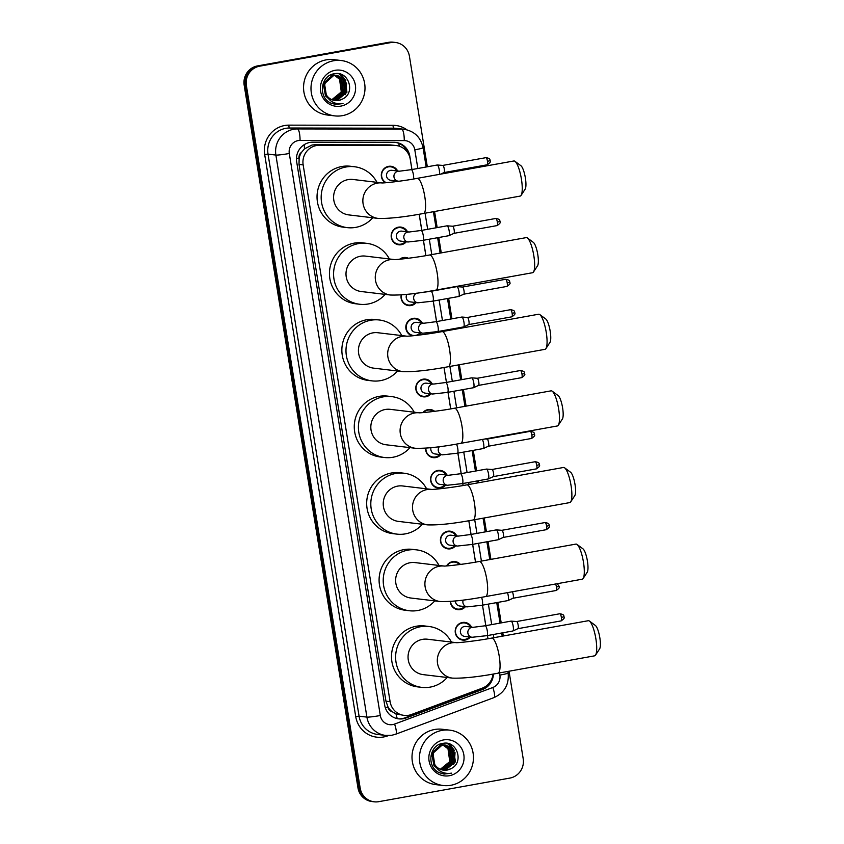 <?xml version="1.0" encoding="UTF-8"?>
<svg xmlns="http://www.w3.org/2000/svg" width="844" height="844" viewBox="0 0 844 844"><rect width="100%" height="100%" fill="white"/><g stroke="black" fill="none" stroke-linecap="round" stroke-linejoin="round"><path stroke-width="1.27" d="M470.34 637.083A8.915 8.64 -83.2 0 1 455.201 631.502A8.915 8.64 -83.2 0 1 471.522 627.113M465.413 606.667A8.915 8.64 -83.2 0 1 450.285 601.434M446.56 565.934A8.915 8.64 -83.2 0 1 460.434 564.446M455.56 545.857A8.915 8.64 -83.2 0 1 440.42 540.287A8.915 8.64 -83.2 0 1 456.752 535.898M445.716 485.036A8.915 8.64 -83.2 0 1 430.577 479.466A8.915 8.64 -83.2 0 1 446.898 475.077M440.79 454.631A8.915 8.64 -83.2 0 1 425.671 448.175M422.833 412.621A8.915 8.64 -83.2 0 1 434.671 411.323M430.936 393.821A8.915 8.64 -83.2 0 1 415.797 388.251A8.915 8.64 -83.2 0 1 432.128 383.851M412.431 335.828A8.915 8.64 -83.2 0 1 415.649 318.315A8.915 8.64 -83.2 0 1 422.274 323.041M421.093 333A8.915 8.64 -83.2 0 1 418.297 335.195M416.166 302.595A8.915 8.64 -83.2 0 1 401.227 294.904M399.592 259.245A8.915 8.64 -83.2 0 1 408.412 258.264M406.312 241.785A8.915 8.64 -83.2 0 1 391.173 236.214A8.915 8.64 -83.2 0 1 407.504 231.815M385.434 182.758A8.915 8.64 -83.2 0 1 391.025 166.279A8.915 8.64 -83.2 0 1 397.651 171.005M396.458 180.964A8.915 8.64 -83.2 0 1 395.804 181.671M411.925 169.549L410.258 159.273A16.722 16.194 96.8 0 0 396.258 145.537L389.949 144.894L314.812 144.767L312.027 145.02L304.441 148.882L301.519 152.363A5.57 5.402 96.8 0 0 299.082 158.007A16.722 1.182 170.8 0 1 296.444 158.461M396.258 145.537A16.722 16.194 96.8 0 0 394.422 145.432L319.285 145.305A16.722 16.194 96.8 0 0 316.468 145.548A16.722 16.194 96.8 0 0 303.154 164.886L390.097 701.67A16.722 16.194 96.8 0 0 404.097 715.395A16.722 16.194 96.8 0 0 411.482 714.509L482.325 688.124A16.722 16.194 96.8 0 0 493.033 674.071M392.101 711.65A16.722 16.194 -83.2 0 1 387.987 706.892L388.029 707.188A5.57 5.402 96.8 0 0 392.101 711.65L395.952 713.887L404.097 715.395M299.082 158.007L299.135 158.292A16.722 16.194 -83.2 0 1 301.519 152.363M299.135 158.292L299.019 164.401L385.951 701.174L387.987 706.892M487.916 638.75L487.399 635.564M485.796 625.668L482.483 605.159L485.849 625.657M475.51 562.136L472.629 544.348M471.026 534.442L468.8 520.727M463.103 485.511L462.776 483.528M461.172 473.621L457.859 453.122M450.685 408.886L448.006 392.312M444.028 367.478L446.444 382.395L443.986 367.478M438.205 331.492L438.321 332.251L438.152 331.492M436.548 321.585L433.225 301.086M425.872 255.637L423.382 240.276M421.778 230.37L419.162 214.239M509.027 671.223L523.196 758.745A16.722 16.194 -83.2 0 1 509.881 778.084L378.819 801.663A16.722 16.194 -83.2 0 1 374.166 801.8L373.069 801.673A16.722 16.194 -83.2 0 1 359.069 787.937L245.277 85.381A16.722 16.194 -83.2 0 1 258.591 66.043L389.654 42.474A16.722 16.194 -83.2 0 1 394.306 42.327A16.722 16.194 -83.2 0 0 389.654 42.474L258.591 66.043A16.722 16.194 -83.2 0 0 245.277 85.381L359.069 787.937A16.722 16.194 -83.2 0 0 373.069 801.673L371.961 801.536A16.722 16.194 -83.2 0 1 357.962 787.811L244.18 85.255A16.722 16.194 -83.2 0 1 257.494 65.916L388.556 42.337A16.722 16.194 -83.2 0 1 393.209 42.2L395.414 42.464A16.722 16.194 -83.2 0 1 409.414 56.189L427.317 166.785M411.967 169.538L409.804 156.151A16.722 16.194 96.8 0 0 395.804 142.414A16.722 16.194 96.8 0 0 393.969 142.309L312.797 142.172A16.722 16.194 96.8 0 0 309.98 142.414A16.722 16.194 96.8 0 0 296.666 161.753L384.674 705.13A16.722 16.194 96.8 0 0 398.674 718.866A16.722 16.194 96.8 0 0 406.059 717.98L482.589 689.474A16.722 16.194 96.8 0 0 493.381 674.008M374.166 801.8A16.722 16.194 -83.2 0 1 360.166 788.074L246.374 85.518A16.722 16.194 -83.2 0 1 259.699 66.17L390.761 42.601A16.722 16.194 -83.2 0 1 395.414 42.464M434.565 211.485L437.171 227.595M438.774 237.502L441.264 252.894M448.628 298.322L451.951 318.821M453.555 328.727L453.682 329.508M459.379 364.735L461.795 379.631M463.398 389.538L466.088 406.133M473.252 450.358L476.575 470.857M478.179 480.763L478.495 482.757M484.203 517.973L486.418 531.667M488.022 541.574L490.913 559.382M497.876 602.394L501.199 622.893M502.802 632.8L503.319 635.996M487.969 638.75L487.452 635.564M475.552 562.125L472.672 544.338M471.068 534.431L468.853 520.716M463.145 485.5L462.828 483.528M461.225 473.621L457.902 453.112M450.738 408.876L448.048 392.302M436.591 321.585L433.278 301.076M425.914 255.637L423.424 240.266M421.821 230.359L419.204 214.228M489.678 682.617A16.722 16.194 -83.2 0 1 481.491 689.337L404.951 717.843A16.722 16.194 -83.2 0 1 398.125 718.793M395.245 142.362A16.722 16.194 -83.2 0 1 407.947 153.059M342.442 115.649A27.873 26.997 -83.2 0 1 334.688 115.881A27.873 26.997 -83.2 0 1 310.993 89.01A27.873 26.997 -83.2 0 1 333.549 60.768A27.873 26.997 -83.2 0 1 341.292 60.536A27.873 26.997 -83.2 0 1 364.998 87.407A27.873 26.997 -83.2 0 1 342.442 115.649M334.688 115.881L327.261 114.995A27.873 26.997 -83.2 0 1 303.555 88.124A27.873 26.997 -83.2 0 1 326.111 59.882A27.873 26.997 -83.2 0 1 333.865 59.65L341.292 60.536M342.284 99.149C356.084 93.251 348.677 70.706 334.783 73.702C320.604 74.947 317.724 97.303 330.774 103.063L335.617 104.466L339.995 103.854C333.042 103.612 328.284 100.246 325.71 93.779A12.597 12.206 -83.2 0 0 342.284 99.149L338.539 100.436L335.047 100.541M335.1 70.316A18.167 17.597 -83.2 0 1 355.366 85.086A18.167 17.597 -83.2 0 1 340.892 106.101A18.167 17.597 -83.2 0 1 320.625 91.331A18.167 17.597 -83.2 0 1 335.1 70.316M334.182 100.404L336.788 100.225L346.504 92.186L344.785 79.821L337.294 75.443M334.393 100.447L337.231 100.278L346.947 92.239L345.228 79.864L337.505 75.464L333.644 75.527L324.518 83.64L326.396 95.541M337.505 75.464L334.087 75.58C325.467 78.587 322.672 84.653 325.71 93.779M333.327 100.193L335.047 100.025L344.763 91.975L343.044 79.61L336.408 75.39M336.197 75.338L335.543 75.232M336.418 75.348L331.903 75.316M333.538 100.257L335.479 100.077L345.196 92.028L343.476 79.663L336.629 75.39M335.764 75.253L332.336 75.369L323.21 83.482L325.51 95.921L328.189 98.347M332.483 99.93L343.012 91.764L341.292 79.399L335.522 75.401M335.311 75.338L330.584 75.158M334.446 75.137L333.791 75.021M334.013 75.042L330.415 75.063M332.694 100.003L343.445 91.817L341.725 79.452L335.743 75.39M335.532 75.338L334.878 75.179M334.625 75.485L339.541 79.188L341.261 91.563L339.014 95.34A12.597 12.206 -83.2 0 1 331.745 99.624M334.414 75.411L333.77 75.19M333.559 75.127L331.059 74.757M332.694 74.926L332.051 74.81M332.262 74.842L331.143 74.726M331.861 99.676L341.704 91.616L339.984 79.241L334.846 75.464M334.635 75.38L333.992 75.179M333.781 75.127L333.137 74.979M343.413 94.57L344.194 92.808L344.837 82.828M344.109 80.539L342.558 77.616M342.221 77.142L338.94 73.808M345.154 94.771L345.945 93.019L346.589 83.039M345.85 80.75L341.271 74.472M335.553 104.466L343.023 103.538M450.896 785.279A27.873 26.997 -83.2 0 1 443.142 785.5A27.873 26.997 -83.2 0 1 419.447 758.629A27.873 26.997 -83.2 0 1 442.003 730.387A27.873 26.997 -83.2 0 1 449.757 730.155A27.873 26.997 -83.2 0 1 473.452 757.026A27.873 26.997 -83.2 0 1 450.896 785.279M443.142 785.5L435.715 784.614A27.873 26.997 -83.2 0 1 412.009 757.743A27.873 26.997 -83.2 0 1 434.576 729.501A27.873 26.997 -83.2 0 1 442.319 729.269L449.757 730.155M450.738 768.779C464.538 762.881 457.131 740.336 443.237 743.332C429.058 744.566 426.188 766.932 439.228 772.682L444.071 774.096L448.449 773.484C441.496 773.231 436.738 769.876 434.164 763.398A12.597 12.206 -83.2 0 0 450.738 768.779L446.993 770.055L443.501 770.161M443.554 739.935A18.167 17.597 -83.2 0 1 463.82 754.705A18.167 17.597 -83.2 0 1 449.346 775.72A18.167 17.597 -83.2 0 1 429.079 760.95A18.167 17.597 -83.2 0 1 443.554 739.935M442.636 770.023L445.252 769.855L454.958 761.805L453.249 749.44L445.748 745.062M442.857 770.066L445.685 769.907L455.401 761.858L453.682 749.493L445.97 745.083L442.098 745.146L432.972 753.259L434.85 765.17M445.97 745.083L442.541 745.199C433.921 748.206 431.126 754.272 434.164 763.398M441.781 769.823L443.501 769.644L453.217 761.604L451.498 749.229L444.862 745.009M444.651 744.967L443.997 744.851M444.872 744.978L440.357 744.935M442.003 769.876L443.933 769.696L453.65 761.647L451.93 749.282L445.083 745.02M444.218 744.872L440.79 744.988L431.664 753.101L433.964 765.54L436.643 767.977M440.937 769.549L451.466 761.394L449.746 749.018L443.976 745.02M443.765 744.957L439.049 744.777M442.9 744.756L442.245 744.64M442.467 744.672L438.869 744.682M441.148 769.622L451.899 761.446L450.19 749.071L444.197 745.009M443.986 744.957L443.343 744.809M443.079 745.115L447.995 748.807L449.715 761.183L447.468 764.959A12.597 12.206 -83.2 0 1 440.199 769.253M442.868 745.03L442.224 744.819M442.013 744.756L439.513 744.376M441.148 744.545L440.505 744.44M440.716 744.461L439.597 744.345M440.315 769.295L450.158 761.235L448.438 748.86L443.3 745.083M443.089 745.009L442.456 744.809M442.235 744.746L441.591 744.598M451.867 764.189L452.648 762.438L453.291 752.447M452.563 750.168L451.012 747.246M450.675 746.761L447.394 743.427M453.618 764.4L454.399 762.638L455.043 752.658M454.304 750.369L449.725 744.091M444.007 774.085L451.487 773.157M514.977 161.331L520.938 165.751A12.259 2.922 79.8 0 1 525.369 177.936A12.259 2.922 79.8 0 1 525.147 189.151L521.096 195.365A17.84 4.252 -100.2 0 0 521.413 179.065A17.84 4.252 -100.2 0 0 514.977 161.331A17.84 4.252 -100.2 0 0 513.848 160.982L417.2 178.358A17.84 4.252 79.8 0 1 424.764 196.441A17.84 4.252 79.8 0 1 423.519 213.479L520.168 196.093A17.84 4.252 -100.2 0 0 521.096 195.365M381.899 182.926L352.982 179.477A17.84 17.281 96.8 0 0 348.023 179.624A17.84 17.281 96.8 0 0 333.591 197.707A17.84 17.281 96.8 0 0 348.751 214.903L378.017 218.396C388.831 218.754 404.002 217.119 423.519 213.479M372.742 217.763A30.658 29.698 -83.2 0 1 355.757 227.374A30.658 29.698 -83.2 0 1 347.232 227.627A30.658 29.698 -83.2 0 1 321.174 198.076A30.658 29.698 -83.2 0 1 345.977 166.996A30.658 29.698 -83.2 0 1 354.501 166.743A30.658 29.698 -83.2 0 1 376.962 182.336M347.232 227.627L343.107 227.142A30.658 29.698 -83.2 0 1 317.038 197.58A30.658 29.698 -83.2 0 1 341.852 166.511A30.658 29.698 -83.2 0 1 350.376 166.257L354.501 166.743M527.384 237.955L533.345 242.376A12.259 2.922 79.8 0 1 537.776 254.561A12.259 2.922 79.8 0 1 537.554 265.776L533.503 271.99A17.84 4.252 -100.2 0 0 533.819 255.679A17.84 4.252 -100.2 0 0 527.384 237.955A17.84 4.252 -100.2 0 0 526.266 237.607L429.617 254.983A17.84 4.252 79.8 0 1 437.171 273.066A17.84 4.252 79.8 0 1 435.926 290.093L532.575 272.717A17.84 4.252 -100.2 0 0 533.503 271.99M394.306 259.551L365.399 256.101A17.84 17.281 96.8 0 0 360.441 256.249A17.84 17.281 96.8 0 0 345.998 274.321A17.84 17.281 96.8 0 0 361.169 291.518L390.434 295.02C401.248 295.379 416.408 293.744 435.926 290.093M385.149 294.387A30.658 29.698 -83.2 0 1 368.174 303.998A30.658 29.698 -83.2 0 1 359.649 304.251A30.658 29.698 -83.2 0 1 333.58 274.69A30.658 29.698 -83.2 0 1 358.394 243.621A30.658 29.698 -83.2 0 1 366.918 243.367A30.658 29.698 -83.2 0 1 389.379 258.96M359.649 304.251L355.514 303.756A30.658 29.698 -83.2 0 1 329.455 274.205A30.658 29.698 -83.2 0 1 354.258 243.125A30.658 29.698 -83.2 0 1 362.783 242.872L366.918 243.367M539.791 314.58L545.762 318.99A12.259 2.922 79.8 0 1 550.183 331.186A12.259 2.922 79.8 0 1 549.971 342.39L545.92 348.614A17.84 4.252 -100.2 0 0 546.237 332.304A17.84 4.252 -100.2 0 0 539.791 314.58A17.84 4.252 -100.2 0 0 538.672 314.221L442.024 331.608A17.84 4.252 79.8 0 1 449.588 349.69A17.84 4.252 79.8 0 1 448.343 366.718L544.981 349.332A17.84 4.252 -100.2 0 0 545.92 348.614M406.713 336.176L377.806 332.726A17.84 17.281 96.8 0 0 372.848 332.874A17.84 17.281 96.8 0 0 358.415 350.946A17.84 17.281 96.8 0 0 373.575 368.142L402.841 371.634C413.655 372.004 428.826 370.358 448.343 366.718M397.556 371.012A30.658 29.698 -83.2 0 1 380.581 380.623A30.658 29.698 -83.2 0 1 372.056 380.876A30.658 29.698 -83.2 0 1 345.987 351.315A30.658 29.698 -83.2 0 1 370.801 320.245A30.658 29.698 -83.2 0 1 379.325 319.992A30.658 29.698 -83.2 0 1 401.786 335.585M372.056 380.876L367.931 380.38A30.658 29.698 -83.2 0 1 341.862 350.819A30.658 29.698 -83.2 0 1 366.676 319.749A30.658 29.698 -83.2 0 1 375.2 319.496L379.325 319.992M552.208 391.205L558.169 395.614A12.259 2.922 79.8 0 1 562.6 407.81A12.259 2.922 79.8 0 1 562.378 419.014L558.327 425.239A17.84 4.252 -100.2 0 0 558.644 408.929A17.84 4.252 -100.2 0 0 552.208 391.205A17.84 4.252 -100.2 0 0 551.079 390.846L454.431 408.232A17.84 4.252 79.8 0 1 461.995 426.315A17.84 4.252 79.8 0 1 460.75 443.343L557.399 425.956A17.84 4.252 -100.2 0 0 558.327 425.239M419.13 412.8L390.213 409.34A17.84 17.281 96.8 0 0 385.254 409.488A17.84 17.281 96.8 0 0 370.822 427.57A17.84 17.281 96.8 0 0 385.982 444.767L415.248 448.259C426.062 448.628 441.233 446.982 460.75 443.343M409.973 447.626A30.658 29.698 -83.2 0 1 392.987 457.248A30.658 29.698 -83.2 0 1 384.463 457.501A30.658 29.698 -83.2 0 1 358.405 427.94A30.658 29.698 -83.2 0 1 383.208 396.87A30.658 29.698 -83.2 0 1 391.732 396.617A30.658 29.698 -83.2 0 1 414.193 412.21M384.463 457.501L380.338 457.005A30.658 29.698 -83.2 0 1 354.269 427.444A30.658 29.698 -83.2 0 1 379.083 396.374A30.658 29.698 -83.2 0 1 387.607 396.121L391.732 396.617M564.615 467.819L570.576 472.239A12.259 2.922 79.8 0 1 575.007 484.424A12.259 2.922 79.8 0 1 574.785 495.639L570.734 501.853A17.84 4.252 -100.2 0 0 571.05 485.553A17.84 4.252 -100.2 0 0 564.615 467.819A17.84 4.252 -100.2 0 0 563.497 467.471L466.848 484.857A17.84 4.252 79.8 0 1 474.402 502.929A17.84 4.252 79.8 0 1 473.157 519.967L569.805 502.581A17.84 4.252 -100.2 0 0 570.734 501.853M431.537 489.414L402.63 485.965A17.84 17.281 96.8 0 0 397.672 486.112A17.84 17.281 96.8 0 0 383.229 504.195A17.84 17.281 96.8 0 0 398.4 521.392L427.665 524.884C438.479 525.242 453.639 523.607 473.157 519.967M422.38 524.251A30.658 29.698 -83.2 0 1 405.405 533.862A30.658 29.698 -83.2 0 1 396.88 534.115A30.658 29.698 -83.2 0 1 370.811 504.564A30.658 29.698 -83.2 0 1 395.625 473.495A30.658 29.698 -83.2 0 1 404.149 473.231A30.658 29.698 -83.2 0 1 426.61 488.834M396.88 534.115L392.745 533.63A30.658 29.698 -83.2 0 1 366.676 504.068A30.658 29.698 -83.2 0 1 391.489 472.999A30.658 29.698 -83.2 0 1 400.014 472.745L404.149 473.231M577.022 544.443L582.993 548.864A12.259 2.922 79.8 0 1 587.413 561.049A12.259 2.922 79.8 0 1 587.202 572.264L583.151 578.478A17.84 4.252 -100.2 0 0 583.468 562.178A17.84 4.252 -100.2 0 0 577.022 544.443A17.84 4.252 -100.2 0 0 575.903 544.095L479.255 561.471A17.84 4.252 79.8 0 1 486.819 579.554A17.84 4.252 79.8 0 1 485.564 596.581L582.212 579.206A17.84 4.252 -100.2 0 0 583.151 578.478M443.944 566.039L415.037 562.589A17.84 17.281 96.8 0 0 410.078 562.737A17.84 17.281 96.8 0 0 395.636 580.809A17.84 17.281 96.8 0 0 410.806 598.016L440.072 601.508C450.886 601.867 466.057 600.232 485.564 596.581M434.787 600.875A30.658 29.698 -83.2 0 1 417.812 610.486A30.658 29.698 -83.2 0 1 409.287 610.739A30.658 29.698 -83.2 0 1 383.218 581.189A30.658 29.698 -83.2 0 1 408.032 550.109A30.658 29.698 -83.2 0 1 416.556 549.855A30.658 29.698 -83.2 0 1 439.017 565.448M409.287 610.739L405.162 610.244A30.658 29.698 -83.2 0 1 379.093 580.693A30.658 29.698 -83.2 0 1 403.907 549.623A30.658 29.698 -83.2 0 1 412.431 549.37L416.556 549.855M589.439 621.068L595.4 625.488A12.259 2.922 79.8 0 1 599.82 637.674A12.259 2.922 79.8 0 1 599.609 648.888L595.558 655.102A17.84 4.252 -100.2 0 0 595.875 638.792A17.84 4.252 -100.2 0 0 589.439 621.068A17.84 4.252 -100.2 0 0 588.31 620.709L491.662 638.096A17.84 4.252 79.8 0 1 499.226 656.178A17.84 4.252 79.8 0 1 497.981 673.206L594.63 655.83A17.84 4.252 -100.2 0 0 595.558 655.102M456.361 642.664L427.444 639.214A17.84 17.281 96.8 0 0 422.485 639.362A17.84 17.281 96.8 0 0 408.053 657.434A17.84 17.281 96.8 0 0 423.213 674.63L452.479 678.122C463.293 678.492 478.464 676.856 497.981 673.206M447.193 677.5A30.658 29.698 -83.2 0 1 430.218 687.111A30.658 29.698 -83.2 0 1 421.694 687.364A30.658 29.698 -83.2 0 1 395.625 657.803A30.658 29.698 -83.2 0 1 420.439 626.733A30.658 29.698 -83.2 0 1 428.963 626.48A30.658 29.698 -83.2 0 1 451.424 642.073M421.694 687.364L417.569 686.868A30.658 29.698 -83.2 0 1 391.5 657.318A30.658 29.698 -83.2 0 1 416.314 626.237A30.658 29.698 -83.2 0 1 424.838 625.984L428.963 626.48M396.722 170.889A8.366 8.102 96.8 0 0 381.667 174.033A8.366 8.102 96.8 0 0 386.246 182.694M399.296 171.205L391.933 170.319A5.022 4.864 96.8 0 0 386.478 175.447A5.022 4.864 96.8 0 0 390.751 180.289L398.178 181.175A5.022 4.864 96.8 0 1 397.978 171.248A5.022 4.864 96.8 0 1 399.296 171.195M413.476 179.012A5.022 1.192 79.8 0 0 413.476 175.056A5.022 1.192 79.8 0 0 413.423 174.75A5.022 1.192 79.8 0 0 411.292 169.665L437.192 165.013A5.022 1.192 79.8 0 1 437.266 165.002A5.022 1.192 79.8 0 1 437.276 165.002A5.022 1.192 79.8 0 1 439.313 170.098A5.022 1.192 79.8 0 1 439.365 174.381M487.505 161.32A3.619 0.865 79.8 0 0 485.975 157.649L442.794 165.413A3.619 0.865 79.8 0 1 442.815 165.413A3.619 0.865 79.8 0 1 442.826 165.424A3.619 0.865 79.8 0 1 444.303 169.095A3.619 0.865 79.8 0 1 444.102 172.535A3.619 0.865 79.8 0 1 444.049 172.556L487.252 164.78C492.527 161.13 489.383 161.067 490.195 160.634L487.505 161.32A3.619 0.865 79.8 0 1 487.252 164.78M394.443 181.84A8.366 8.102 96.8 0 0 395.53 180.859M406.565 231.71A8.366 8.102 96.8 0 0 391.437 236.162A8.366 8.102 96.8 0 0 405.384 241.669M421.145 230.475L447.035 225.823A5.022 1.192 79.8 0 1 447.109 225.823A5.022 1.192 79.8 0 1 449.166 230.908A5.022 1.192 79.8 0 1 448.881 235.676A5.022 1.192 79.8 0 1 448.818 235.698L422.918 240.35A5.022 1.192 79.8 0 0 423.319 235.877A5.022 1.192 79.8 0 0 423.277 235.56A5.022 1.192 79.8 0 0 421.145 230.475L409.118 232.016L401.786 231.14A5.022 4.864 96.8 0 0 396.332 236.267A5.022 4.864 96.8 0 0 400.594 241.099L408.032 241.985A5.022 4.864 96.8 0 1 407.821 232.068A5.022 4.864 96.8 0 1 409.14 232.016L409.224 232.026M447.109 225.823A5.022 1.192 79.8 0 1 447.13 225.823L452.669 226.234A3.619 0.865 79.8 0 1 452.669 226.234A3.619 0.865 79.8 0 1 452.679 226.234A3.619 0.865 79.8 0 1 454.146 229.906A3.619 0.865 79.8 0 1 453.945 233.355A3.619 0.865 79.8 0 1 453.893 233.366L497.105 225.591C502.38 221.951 499.237 221.888 500.038 221.455L497.359 222.141A3.619 0.865 79.8 0 1 497.105 225.591M407.156 258.422A8.366 8.102 96.8 0 0 400.33 259.171M401.501 294.883A8.366 8.102 96.8 0 0 415.227 302.49M406.882 294.366A5.022 4.864 96.8 0 0 410.448 301.909L417.885 302.806A5.022 4.864 96.8 0 1 416.757 293.142M458.661 296.508L432.772 301.171A5.022 1.192 79.8 0 0 433.172 296.687A5.022 1.192 79.8 0 0 433.12 296.381A5.022 1.192 79.8 0 0 430.999 291.296L456.889 286.633A5.022 1.192 79.8 0 1 456.963 286.633A5.022 1.192 79.8 0 1 459.02 291.718A5.022 1.192 79.8 0 1 458.735 296.487A5.022 1.192 79.8 0 1 458.661 296.508A5.022 1.192 79.8 0 1 458.577 296.518M456.963 286.633A5.022 1.192 79.8 0 1 456.973 286.633L462.523 287.044A3.619 0.865 79.8 0 1 462.523 287.044L462.523 287.044A3.619 0.865 79.8 0 1 464 290.726A3.619 0.865 79.8 0 1 463.799 294.166A3.619 0.865 79.8 0 1 463.746 294.187M421.346 322.925A8.366 8.102 96.8 0 0 406.217 327.388A8.366 8.102 96.8 0 0 420.154 332.895M435.926 321.701L461.816 317.049A5.022 1.192 79.8 0 1 461.89 317.038A5.022 1.192 79.8 0 1 463.936 322.134A5.022 1.192 79.8 0 1 463.662 326.902A5.022 1.192 79.8 0 1 463.588 326.923L437.698 331.576A5.022 1.192 79.8 0 0 438.099 327.092A5.022 1.192 79.8 0 0 438.047 326.786A5.022 1.192 79.8 0 0 435.926 321.701L423.899 323.241L416.567 322.355A5.022 4.864 96.8 0 0 411.102 327.483A5.022 4.864 96.8 0 0 415.375 332.325L422.802 333.211A5.022 4.864 96.8 0 1 422.601 323.284A5.022 4.864 96.8 0 1 423.92 323.241L423.994 323.241M461.89 317.038A5.022 1.192 79.8 0 1 461.9 317.038L467.439 317.46A3.619 0.865 79.8 0 1 467.439 317.46A3.619 0.865 79.8 0 1 467.449 317.46A3.619 0.865 79.8 0 1 468.926 321.131A3.619 0.865 79.8 0 1 468.726 324.571A3.619 0.865 79.8 0 1 468.673 324.592L511.875 316.817C517.15 313.177 514.007 313.103 514.819 312.67L512.139 313.356A3.619 0.865 79.8 0 1 511.875 316.817M431.189 383.746A8.366 8.102 96.8 0 0 416.06 388.198A8.366 8.102 96.8 0 0 430.007 393.705M445.769 382.522L471.669 377.859A5.022 1.192 79.8 0 1 471.743 377.859A5.022 1.192 79.8 0 1 473.79 382.944A5.022 1.192 79.8 0 1 473.516 387.712A5.022 1.192 79.8 0 1 473.442 387.734L447.542 392.397A5.022 1.192 79.8 0 0 447.942 387.913A5.022 1.192 79.8 0 0 447.9 387.607A5.022 1.192 79.8 0 0 445.769 382.522L433.742 384.052L426.41 383.176A5.022 4.864 96.8 0 0 420.956 388.303A5.022 4.864 96.8 0 0 425.218 393.135L432.656 394.021A5.022 4.864 96.8 0 1 432.455 384.104A5.022 4.864 96.8 0 1 433.763 384.052L433.848 384.062M471.743 377.859A5.022 1.192 79.8 0 1 471.754 377.859L477.293 378.27A3.619 0.865 79.8 0 1 477.293 378.27A3.619 0.865 79.8 0 1 477.303 378.27A3.619 0.865 79.8 0 1 478.77 381.942A3.619 0.865 79.8 0 1 478.569 385.392A3.619 0.865 79.8 0 1 478.516 385.402M433.689 411.45A8.366 8.102 96.8 0 0 423.287 412.579M425.935 448.153A8.366 8.102 96.8 0 0 439.851 454.526M430.978 447.689A5.022 4.864 96.8 0 0 435.071 453.956L442.509 454.842A5.022 4.864 96.8 0 1 439.355 446.687M482.357 439.45A5.022 1.192 79.8 0 1 483.644 443.765A5.022 1.192 79.8 0 1 483.359 448.523A5.022 1.192 79.8 0 1 483.285 448.554A5.022 1.192 79.8 0 1 483.201 448.554M485.216 438.943L487.146 439.08A3.619 0.865 79.8 0 1 487.146 439.08A3.619 0.865 79.8 0 1 487.157 439.091A3.619 0.865 79.8 0 1 488.623 442.762A3.619 0.865 79.8 0 1 488.423 446.202A3.619 0.865 79.8 0 1 488.37 446.223M445.97 474.972A8.366 8.102 96.8 0 0 430.841 479.424A8.366 8.102 96.8 0 0 444.777 484.931M460.55 473.737L486.439 469.085A5.022 1.192 79.8 0 1 486.513 469.074A5.022 1.192 79.8 0 1 486.524 469.085A5.022 1.192 79.8 0 1 488.57 474.17A5.022 1.192 79.8 0 1 488.286 478.938A5.022 1.192 79.8 0 1 488.212 478.959L462.322 483.612A5.022 1.192 79.8 0 0 462.723 479.139A5.022 1.192 79.8 0 0 462.67 478.822A5.022 1.192 79.8 0 0 460.55 473.737L448.523 475.277L441.19 474.391A5.022 4.864 96.8 0 0 435.736 479.519A5.022 4.864 96.8 0 0 439.998 484.361L447.425 485.247A5.022 4.864 96.8 0 1 447.225 475.32A5.022 4.864 96.8 0 1 448.544 475.277L448.618 475.288M539.327 464.664L536.763 465.392A3.619 0.865 79.8 0 0 535.223 461.721L492.041 469.486A3.619 0.865 79.8 0 1 492.063 469.496A3.619 0.865 79.8 0 1 492.073 469.496A3.619 0.865 79.8 0 1 493.55 473.167A3.619 0.865 79.8 0 1 493.35 476.607A3.619 0.865 79.8 0 1 493.297 476.628M455.813 535.782A8.366 8.102 96.8 0 0 440.695 540.234A8.366 8.102 96.8 0 0 454.631 545.741M470.393 534.558L496.293 529.895A5.022 1.192 79.8 0 1 496.367 529.895A5.022 1.192 79.8 0 1 498.414 534.98A5.022 1.192 79.8 0 1 498.139 539.749A5.022 1.192 79.8 0 1 498.065 539.77L472.176 544.433A5.022 1.192 79.8 0 0 472.566 539.949A5.022 1.192 79.8 0 0 472.524 539.643A5.022 1.192 79.8 0 0 470.393 534.558L458.376 536.088L451.034 535.212A5.022 4.864 96.8 0 0 445.579 540.339A5.022 4.864 96.8 0 0 449.852 545.171L457.279 546.057A5.022 4.864 96.8 0 1 457.079 536.14A5.022 4.864 96.8 0 1 458.387 536.088L458.471 536.098M496.367 529.895A5.022 1.192 79.8 0 1 496.377 529.895L501.916 530.306A3.619 0.865 79.8 0 1 501.916 530.306A3.619 0.865 79.8 0 1 501.927 530.306A3.619 0.865 79.8 0 1 503.404 533.978A3.619 0.865 79.8 0 1 503.193 537.428A3.619 0.865 79.8 0 1 503.151 537.438M459.547 564.562A8.366 8.102 96.8 0 0 446.909 565.913M450.559 601.413A8.366 8.102 96.8 0 0 464.474 606.562M455.433 600.97A5.022 4.864 96.8 0 0 459.695 605.992L467.133 606.878A5.022 4.864 96.8 0 1 463.219 600.063M507.487 592.646A5.022 1.192 79.8 0 1 508.267 595.801A5.022 1.192 79.8 0 1 507.982 600.569A5.022 1.192 79.8 0 1 507.919 600.59A5.022 1.192 79.8 0 1 507.824 600.59M512.361 591.771A3.619 0.865 79.8 0 1 513.247 594.798A3.619 0.865 79.8 0 1 513.047 598.238A3.619 0.865 79.8 0 1 512.994 598.259M470.593 627.008A8.366 8.102 96.8 0 0 455.465 631.46A8.366 8.102 96.8 0 0 469.401 636.967M485.173 625.773L511.063 621.121A5.022 1.192 79.8 0 1 511.137 621.11A5.022 1.192 79.8 0 1 513.194 626.206A5.022 1.192 79.8 0 1 512.909 630.974A5.022 1.192 79.8 0 1 512.836 630.995L486.946 635.648A5.022 1.192 79.8 0 0 487.347 631.175A5.022 1.192 79.8 0 0 487.294 630.858A5.022 1.192 79.8 0 0 485.173 625.773L473.146 627.314L465.814 626.438A5.022 4.864 96.8 0 0 460.36 631.555A5.022 4.864 96.8 0 0 464.622 636.397L472.06 637.283A5.022 4.864 96.8 0 1 471.849 627.366A5.022 4.864 96.8 0 1 473.167 627.314L473.241 627.324M511.137 621.11A5.022 1.192 79.8 0 1 511.147 621.121L516.697 621.532A3.619 0.865 79.8 0 1 516.697 621.532L516.697 621.532A3.619 0.865 79.8 0 1 518.174 625.204A3.619 0.865 79.8 0 1 517.973 628.643A3.619 0.865 79.8 0 1 517.921 628.664M314.812 144.767L319.285 145.305M397.176 718.613A16.722 3.724 -110.4 0 0 395.952 713.887M399.17 146.17A16.722 4.136 -89.9 0 0 398.896 143.396M304.441 148.882A16.722 4.136 -89.9 0 0 304.178 144.704M388.029 707.188A16.722 1.182 170.8 0 1 385.275 707.662M299.019 164.401L303.154 164.886M389.949 144.894L394.422 145.432M385.951 701.174L390.097 701.67M357.962 787.811L360.166 788.074M244.18 85.255L246.374 85.518M257.494 65.916L259.699 66.17M388.556 42.337L390.761 42.601M417.833 168.494L414.805 149.821A11.151 10.803 96.8 0 0 404.255 140.6L300.042 140.42A11.151 10.803 96.8 0 0 289.292 153.481L380.317 715.522A11.151 10.803 96.8 0 0 394.581 724.078L492.833 687.491A11.151 10.803 96.8 0 0 499.88 675.094L499.532 672.932M380.317 715.522A11.151 0.791 -9.2 0 1 366.908 717.105L275.882 155.064A22.292 21.596 -83.2 0 1 293.638 129.28A22.292 21.596 -83.2 0 1 297.394 128.942L289.545 128.014A22.292 21.596 96.8 0 0 285.789 128.341A22.292 21.596 96.8 0 0 268.033 154.125L359.069 716.176A22.292 21.596 96.8 0 0 377.732 734.48L385.581 735.419A22.292 21.596 -83.2 0 1 366.908 717.105L359.069 716.176L355.714 716.567L264.678 154.526L268.033 154.125L275.882 155.064A11.151 0.791 -9.2 0 0 289.292 153.481M391.774 735.229A22.292 21.596 -83.2 0 1 385.581 735.419L391.975 735.229L395.72 734.196A11.151 2.479 -110.4 0 0 394.581 724.078M264.678 154.526A25.088 24.297 -83.2 0 1 284.66 125.513A25.088 24.297 -83.2 0 1 288.88 125.144L393.093 125.323A25.088 24.297 -83.2 0 1 406.892 129.807M388.514 735.567L387.797 735.831A25.088 24.297 -83.2 0 1 355.714 716.567M300.042 140.42A11.151 2.754 -89.9 0 0 297.394 128.942L401.596 129.121L393.758 128.193L289.545 128.014A2.785 0.686 90.1 0 1 288.88 125.144M404.255 140.6A11.151 2.754 -89.9 0 0 401.596 129.121A22.292 21.596 -83.2 0 1 404.044 129.269L396.195 128.341A22.292 21.596 96.8 0 0 393.758 128.193A2.785 0.686 90.1 0 1 393.093 125.323M493.824 637.705L493.307 634.509M491.704 624.602L488.381 604.104M481.418 561.081L478.537 543.283M476.934 533.376L474.708 519.682M469.011 484.467L468.684 482.473M467.08 472.566L463.757 452.057M456.593 407.842L453.914 391.247M452.31 381.34L449.894 366.444M444.187 331.217L444.06 330.437M442.456 320.53L439.133 300.021M431.78 254.593L429.29 239.211M427.676 229.304L425.07 213.194M395.72 734.196L493.972 697.608A11.151 2.479 -110.4 0 0 492.833 687.491M499.88 675.094A11.151 0.791 -9.2 0 0 508.13 672.984L507.888 671.423M414.805 149.821A11.151 0.791 -9.2 0 0 423.066 147.711C420.776 137.308 414.436 131.158 404.044 129.269M481.491 689.337L482.589 689.474M404.951 717.843L406.059 717.98M381.847 182.926A17.84 17.281 96.8 0 0 377.289 183.116A17.84 17.281 96.8 0 0 363.089 203.752A17.84 17.281 96.8 0 0 378.017 218.396M394.264 259.551A17.84 17.281 96.8 0 0 389.696 259.741A17.84 17.281 96.8 0 0 375.496 280.366A17.84 17.281 96.8 0 0 390.434 295.02M406.671 336.176A17.84 17.281 96.8 0 0 402.113 336.366A17.84 17.281 96.8 0 0 387.902 356.991A17.84 17.281 96.8 0 0 402.841 371.634M419.078 412.79A17.84 17.281 96.8 0 0 414.52 412.99A17.84 17.281 96.8 0 0 400.32 433.616A17.84 17.281 96.8 0 0 415.248 448.259M431.495 489.414A17.84 17.281 96.8 0 0 426.927 489.604A17.84 17.281 96.8 0 0 412.727 510.24A17.84 17.281 96.8 0 0 427.665 524.884M443.902 566.039A17.84 17.281 96.8 0 0 439.344 566.229A17.84 17.281 96.8 0 0 425.133 586.865A17.84 17.281 96.8 0 0 440.072 601.508M456.309 642.664A17.84 17.281 96.8 0 0 451.751 642.854A17.84 17.281 96.8 0 0 437.551 663.479A17.84 17.281 96.8 0 0 452.479 678.122M490.079 160.592L490.195 160.634C489.414 160.16 491.503 158.619 485.975 157.649M499.933 221.402L500.038 221.455C499.268 220.97 501.357 219.429 495.818 218.459A3.619 0.865 79.8 0 1 497.359 222.141M509.776 282.223L509.892 282.265C509.111 281.791 511.2 280.25 505.672 279.28A3.619 0.865 79.8 0 1 507.212 282.951A3.619 0.865 79.8 0 1 506.959 286.411L463.778 294.176L458.735 296.487M506.959 286.411C512.224 282.761 509.09 282.698 509.892 282.265L507.212 282.951M430.999 291.296L419.067 292.836M514.703 312.628L514.819 312.67C514.038 312.196 516.127 310.655 510.599 309.685A3.619 0.865 79.8 0 1 512.139 313.356M524.557 373.449L524.662 373.491C523.892 373.006 525.981 371.466 520.453 370.505A3.619 0.865 79.8 0 1 521.982 374.177A3.619 0.865 79.8 0 1 521.729 377.637L478.548 385.402L473.516 387.712M521.729 377.637C527.004 373.987 523.86 373.924 524.662 373.491L521.982 374.177M534.4 434.259L534.516 434.301C533.735 433.827 535.824 432.286 530.296 431.316A3.619 0.865 79.8 0 1 531.836 434.987A3.619 0.865 79.8 0 1 531.583 438.447L488.402 446.212L483.359 448.523M531.583 438.447C536.847 434.797 533.714 434.734 534.516 434.301L531.836 434.987M456.446 444.092A5.022 1.192 79.8 0 1 457.743 448.417A5.022 1.192 79.8 0 1 457.796 448.723A5.022 1.192 79.8 0 1 457.395 453.207L483.285 448.554M536.763 465.392A3.619 0.865 79.8 0 1 536.51 468.853L493.318 476.617M549.18 525.485L549.286 525.527C548.516 525.042 550.604 523.512 545.076 522.541A3.619 0.865 79.8 0 1 546.606 526.213A3.619 0.865 79.8 0 1 546.353 529.673L503.172 537.438L498.139 539.749M546.353 529.673C551.628 526.023 548.484 525.96 549.286 525.527L546.606 526.213M555.574 583.995A3.619 0.865 79.8 0 1 556.46 587.023A3.619 0.865 79.8 0 1 556.207 590.484L513.025 598.248L507.982 600.569M559.023 586.295L556.46 587.023M481.586 597.288A5.022 1.192 79.8 0 1 482.367 600.453A5.022 1.192 79.8 0 1 482.42 600.759A5.022 1.192 79.8 0 1 482.019 605.243L507.919 600.59M563.95 616.7L564.066 616.742C563.286 616.268 565.374 614.727 559.846 613.757A3.619 0.865 79.8 0 1 561.387 617.428A3.619 0.865 79.8 0 1 561.133 620.889L517.952 628.664M561.133 620.889C566.398 617.249 563.264 617.175 564.066 616.742L561.387 617.428M493.972 697.608C504.49 692.797 509.217 684.589 508.13 672.984M502.18 636.207L501.663 633M500.059 623.094L496.736 602.595M489.773 559.583L486.882 541.785M485.279 531.878L483.063 518.184M477.356 482.958L477.039 480.964M475.436 471.057L472.112 450.559M464.949 406.344L462.259 389.749M460.655 379.842L458.239 364.935M452.542 329.719L452.416 328.928M450.801 319.021L447.489 298.523M440.125 253.094L437.635 237.713M436.031 227.806L433.426 211.696M426.178 166.985L423.066 147.711M417.2 178.358C402.25 181.228 382.364 183.285 381.752 182.926L382.248 182.969M429.617 254.983C414.657 257.842 394.77 259.91 394.159 259.551L394.654 259.593M442.024 331.608C427.075 334.467 407.188 336.534 406.576 336.165L407.072 336.218M454.431 408.232C439.481 411.091 419.595 413.149 418.983 412.79L419.479 412.843M466.848 484.857C451.888 487.716 432.001 489.773 431.389 489.414L431.885 489.457M479.255 561.471C464.305 564.341 444.419 566.398 443.807 566.039L444.303 566.081M491.662 638.096C476.712 640.955 456.826 643.022 456.214 642.664L456.709 642.706M411.292 169.665L399.37 171.205M442.815 165.413L437.266 165.002M390.677 166.806L387.976 166.479M399.096 181.228L398.178 181.175M444.102 172.535L440.557 174.159M398.547 244.222L395.836 243.895M400.531 227.616L397.819 227.289M422.918 240.35L408.032 241.985M453.945 233.355L448.881 235.676M495.818 218.459L452.637 226.234M405.458 258.021L402.746 257.705M408.401 305.032L405.69 304.716M432.772 301.171L417.885 302.806M505.672 279.28L462.491 287.044M413.328 335.448L410.617 335.121M415.311 318.842L412.6 318.515M437.698 331.576L422.802 333.211M468.726 324.571L463.662 326.902M510.599 309.685L467.418 317.449M423.171 396.258L420.46 395.931M425.154 379.652L422.443 379.336M447.542 392.397L432.656 394.021M520.453 370.505L477.261 378.27M430.081 410.057L427.37 409.741M433.025 457.079L430.313 456.752M457.395 453.207L442.509 454.842M530.296 431.316L487.115 439.08M535.223 461.721C540.751 462.691 538.662 464.232 539.443 464.706C538.641 465.139 541.774 465.213 536.51 468.853M437.952 487.484L435.24 487.157M492.063 469.496L486.513 469.074M439.935 470.878L437.224 470.551M462.322 483.612L447.425 485.247M493.35 476.607L488.286 478.938M447.795 548.294L445.094 547.978M449.778 531.688L447.067 531.372M472.176 544.433L457.279 546.057M545.076 522.541L501.885 530.306M454.705 562.104L451.994 561.777M557.219 583.7L559.139 586.337C558.338 586.77 561.471 586.844 556.207 590.484M457.648 609.115L454.937 608.788M482.019 605.243L467.133 606.878M462.575 639.52L459.864 639.193M464.559 622.914L461.847 622.587M486.946 635.648L472.06 637.283M517.973 628.643L512.909 630.974M559.846 613.757L516.665 621.532"/></g></svg>
